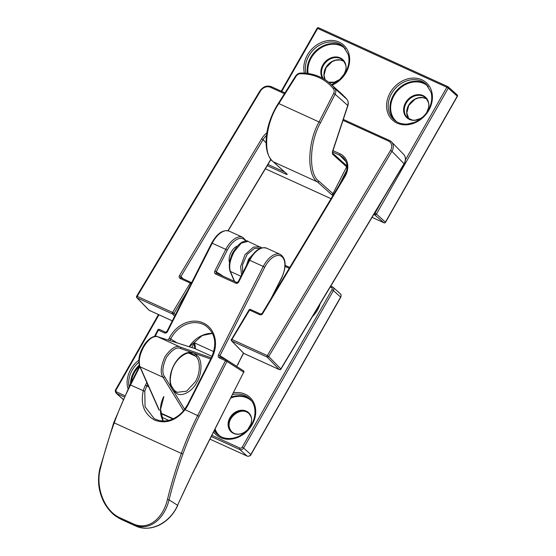 <?xml version="1.0" encoding="UTF-8"?>
<svg xmlns="http://www.w3.org/2000/svg" width="556" height="556" viewBox="0 0 556 556"><rect width="100%" height="100%" fill="white"/><g stroke="black" fill="none" stroke-linecap="round" stroke-linejoin="round"><path stroke-width="0.83" d="M332.425 152.956L332.398 151.844L347.715 105.577C348.494 103.18 348.237 101.102 346.944 99.343L342.086 94.235L330.278 83.643A57.358 47.607 131.9 0 1 334.83 88.473L346.944 99.343A1.202 0.549 -39.2 0 1 346.972 99.378L344.644 96.723M332.585 151.857L347.91 105.591L335.094 94.249L320.555 122.654C309.275 142.225 308.385 174.431 318.935 181.221L333.676 194.301M332.398 151.844L332.578 154.214L346.652 166.842L332.891 193.738A1.202 0.994 131.9 0 1 331.355 194.405L317.4 181.888C306.571 174.925 307.51 141.905 319.109 121.84L333.642 93.443A4.802 3.982 -48.1 0 0 333.433 88.821A56.156 46.614 -48.1 0 0 300.379 73.767A4.802 3.982 -48.1 0 0 296.07 76.332L278.89 103.534C265.4 122.73 262.356 154.797 273.357 161.838A1.202 0.994 131.9 0 1 273.149 161.699A1.202 0.994 131.9 0 1 273.142 161.699A1.202 0.994 131.9 0 1 273.114 161.671M286.326 173.528A1.202 0.646 114.5 0 0 286.465 174.41L287.306 174.355A1.202 0.994 131.9 0 1 287.098 174.223A1.202 0.994 131.9 0 1 287.098 174.216A1.202 0.994 131.9 0 1 286.938 174.021M175.661 391.445L177.142 392.327L186.601 391.174L195.225 381.882C200.619 373.569 200.702 359.391 195.378 356.104A1.202 0.938 -50 0 0 196.845 355.451C202.44 358.912 202.308 373.903 196.602 382.709C191.82 392.293 180.297 397.742 175.647 392.612L174.209 391.41C170.755 389.617 166.744 378.017 174.445 364.145C182.438 350.509 192.8 350.961 195.406 354.248L196.845 355.451M158.926 409.821A1.202 0.987 -23.9 0 0 159.343 410.245L140.084 366.807A1.202 0.987 -23.9 0 1 139.667 366.383L139.667 366.383C137.93 360.274 139.104 353.72 143.177 346.729C147.194 338.965 154.665 334.914 157.209 336.575A1.202 1.056 107.6 0 1 157.306 336.609C152.921 335.88 148.396 339.299 143.719 346.875C139.5 354.888 138.291 361.532 140.084 366.807L163.061 377.267C160.086 373.312 160.74 366.418 165.021 356.57C171.109 348.244 176.196 345.074 180.283 347.069L211.28 357.855M234.285 251.59L233.735 251.444C236.293 247.038 239.101 243.917 242.173 242.096C245.676 240.755 247.629 240.512 248.025 241.373L241.29 243.118L234.285 251.59C230.031 259.652 228.731 266.268 230.399 271.46L240.984 276.276M194.35 348.39L194.419 342.844C195.622 346.631 195.816 348.542 194.989 348.591A1.202 1.126 -74.6 0 0 194.725 348.515M190.242 353.213L193.94 354.895L192.154 353.769C188.665 350.252 175.133 357.522 171.526 371.644C169.316 381.319 170.567 382.556 171.241 385.711L174.097 390.103A1.202 0.938 -50 0 0 173.924 389.999M177.142 392.327L175.536 391.313A1.202 0.938 -50 0 0 175.362 391.202M210.703 358.995L180.693 348.556C176.85 346.68 172.082 349.627 166.39 357.397C162.408 366.592 161.817 373.041 164.618 376.739L184.648 409.306M241.554 275.144L240.651 266.512L245.064 254.558L253.515 247.052L260.257 246.94L261.793 247.886M260.444 248.323L254.578 248.365L247.163 254.328L242.576 264.614L242.604 273.072M194.378 348.404A1.202 1.056 107.6 0 1 194.482 348.431L194.482 348.431A1.202 1.056 107.6 0 1 194.579 348.466L157.306 336.609L180.283 347.069A1.202 0.952 -70.8 0 1 180.693 348.556M100.288 468.986C95.458 486.785 104.083 510.575 119.637 517.657L133.433 523.933C149.008 530.987 163.165 517.636 167.425 499.552A270.077 145.769 -65.5 0 1 181.367 453.432L114.23 422.873A270.077 145.769 114.5 0 0 100.288 468.986L99.844 468.597C97.55 479.091 98.287 488.863 102.047 497.912C104.98 506.217 112.284 514.335 116.628 516.698L121.667 519.617A1.202 0.646 114.5 0 0 121.708 519.638A1.202 0.646 114.5 0 0 121.715 519.638A1.202 0.646 114.5 0 0 121.757 519.658M168.273 340.091L169.295 338.076A27.911 23.422 122.6 0 1 203.253 322.96A27.911 23.422 122.6 0 1 212.058 357.543L188.255 404.566A27.911 23.422 122.6 0 1 184.946 409.814C175.96 420.697 165.924 424.165 154.839 420.197C144.226 414.276 140.355 404.483 143.239 390.826A27.911 23.422 122.6 0 1 145.491 385.099L146.812 382.486M116.767 516.788L121.667 519.617L135.462 525.893C150.071 533.044 169.948 523.078 177.593 505.314A721.403 389.367 -65.5 0 1 192.842 472.746A181.249 97.828 -65.5 0 1 195.399 467.589L243.702 372.172L226.931 361.456L199.131 416.368A178.851 96.529 114.5 0 0 182.945 453.953A268.875 145.123 114.5 0 0 169.066 499.865C164.541 518.526 149.627 532.022 133.648 524.732L119.853 518.456A1.202 0.646 114.5 0 1 119.637 517.657M148.841 387.066L146.958 385.864A26.709 22.421 -57.4 0 0 144.803 391.348L145.046 406.77L153.866 418.209M133.433 523.933A1.202 0.646 114.5 0 0 133.648 524.732L135.462 525.893A1.202 0.646 114.5 0 0 135.504 525.92C143.212 529.305 151.288 528.958 159.732 524.885C167.662 520.701 173.674 514.203 177.767 505.39L169.066 499.865L167.425 499.552M307.468 73.406A24.005 19.926 131.9 0 1 310.63 57.47A24.005 19.926 131.9 0 1 344.122 47.197M345.554 48.907A23.658 19.634 -48.1 0 0 311.249 57.907A23.658 19.634 -48.1 0 0 308.114 73.496M343.608 75.338L344.018 74.657C345.617 69.785 348.41 67.533 342.816 60.076A13.504 11.21 -48.1 0 0 323.446 65.413A13.504 11.21 -48.1 0 0 323.453 78.709M322.549 78.201A13.858 11.502 131.9 0 1 322.827 64.976A13.858 11.502 131.9 0 1 340.237 57.893A13.858 11.502 131.9 0 1 344.06 74.643A13.858 11.502 131.9 0 1 343.803 75.074M394.892 120.548A24.005 19.926 131.9 0 1 393.398 95.145A24.005 19.926 131.9 0 1 426.897 84.88M428.328 86.59A23.658 19.634 -48.1 0 0 394.023 95.59A23.658 19.634 -48.1 0 0 396.741 121.792M426.376 113.021L426.786 112.34C428.391 107.468 431.178 105.216 425.583 97.752A13.504 11.21 -48.1 0 0 406.221 103.096A13.504 11.21 -48.1 0 0 407.548 117.858L412.406 120.117L414.998 120.214L420.475 118.553L422.81 116.996M422.567 117.219A13.858 11.502 131.9 0 1 407.117 117.941A13.858 11.502 131.9 0 1 405.595 102.658A13.858 11.502 131.9 0 1 423.012 95.569A13.858 11.502 131.9 0 1 426.827 112.319A13.858 11.502 131.9 0 1 426.577 112.75M426.035 84.053A24.005 19.926 -48.1 0 0 391.612 93.547A24.005 19.926 -48.1 0 0 393.975 119.79C397.568 122.945 402.016 124.37 407.326 124.057L414.137 122.487C420.148 120.04 424.86 115.919 428.273 110.116C431.616 104.014 432.533 98.058 431.025 92.233L426.035 84.053M390.194 92.678A25.208 20.919 131.9 0 1 421.872 79.793A25.208 20.919 131.9 0 1 428.822 110.262A25.208 20.919 131.9 0 1 397.144 123.147A25.208 20.919 131.9 0 1 390.194 92.678M331.508 84.748L339.473 79.828L345.505 72.433C348.848 66.338 349.766 60.375 348.251 54.557L343.267 46.37A24.005 19.926 -48.1 0 0 308.844 55.864A24.005 19.926 -48.1 0 0 305.974 73.239M304.382 73.107A25.208 20.919 131.9 0 1 307.426 55.002A25.208 20.919 131.9 0 1 339.104 42.11A25.208 20.919 131.9 0 1 346.047 72.586A25.208 20.919 131.9 0 1 332.001 85.193M408.625 105.258A13.504 11.21 131.9 0 1 426.681 98.933L423.019 97.634L418.341 97.919L414.936 99.288L408.75 105.431L406.811 112.979L408.848 118.824A13.504 11.21 131.9 0 1 408.625 105.258M325.156 79.744A13.504 11.21 131.9 0 1 325.858 67.575A13.504 11.21 131.9 0 1 343.907 61.25L340.251 59.958L335.574 60.243L332.168 61.612L325.983 67.756L324.037 75.303L325.197 79.772M318.935 181.221A1.202 0.994 131.9 0 1 317.4 181.888L273.357 161.838L287.306 174.355M339.792 79.543A13.858 11.502 131.9 0 1 328.881 82.448M405.477 159.815L446.857 87.264L317.643 28.446L281.732 91.406M267.971 164.472L284.748 172.11M346.784 170.226L339.035 185.377M374.654 213.038L375.022 213.205L383.987 197.491M457.247 96.181L448.275 88.133L376.44 214.074L385.412 222.122L457.247 96.181A1.202 0.994 -48.1 0 0 457.129 94.867A1.202 1.202 0 0 1 457.373 96.355L457.247 96.181M457.129 94.867L448.157 86.819A1.202 1.202 0 0 0 447.858 86.625A1.202 0.646 -65.5 0 1 447.948 86.68A1.202 0.994 -48.1 0 1 448.275 88.133L446.857 87.264A1.202 0.646 -65.5 0 1 447.858 86.625L318.644 27.8A1.202 1.202 0 0 0 317.101 28.3L317.643 28.446A1.202 0.646 -65.5 0 1 318.644 27.8A1.202 0.646 -65.5 0 1 318.734 27.863L447.754 86.59M286.465 174.41L267.255 165.667M331.042 198.687L265.379 168.795L331.049 198.673M384.252 222.817A1.202 0.646 -65.5 0 1 383.994 222.796L372.061 217.361L383.904 222.734L373.938 214.234M331.355 194.405L332.954 195.497M296.07 76.332L295.549 76.137L278.368 103.346L320.555 122.654M301.067 73.1A57.358 47.607 131.9 0 1 330.278 83.643C322.202 76.554 312.402 73.01 300.865 73.017C298.676 73.114 296.911 74.156 295.549 76.137M333.433 88.821A1.202 0.66 -38.5 0 1 334.83 88.473A6.005 4.983 131.9 0 1 335.094 94.249L333.642 93.443M385.537 222.296L385.412 222.122A1.202 0.994 -48.1 0 1 383.904 222.734A1.202 0.646 -65.5 0 0 383.994 222.796A1.202 1.202 0 0 0 385.537 222.296L457.373 96.355M300.379 73.767A1.202 0.535 -90.5 0 1 300.865 73.017M376.44 214.074L375.022 213.205A1.202 0.646 -65.5 0 0 374.932 214.685A1.202 0.994 -48.1 0 0 376.44 214.074M332.578 154.214A1.202 0.994 -48.1 0 0 332.481 153.004L346.506 165.591A1.202 0.994 -48.1 0 1 346.652 166.842L347.09 167.154M346.444 165.528A1.202 0.646 114.5 0 0 346.819 165.466M187.379 291.073L173.993 313.362L175.376 314.786M244.119 353.533A1.202 0.646 -65.5 0 1 243.987 353.498A1.202 0.646 -65.5 0 1 243.875 353.421L279.279 369.538L267.193 357.084L231.782 340.96L243.875 353.421A1.202 0.987 135.9 0 1 243.618 353.241L231.532 340.786A1.202 0.987 135.9 0 0 231.782 340.96A1.202 0.646 -65.5 0 1 231.921 339.459L267.325 355.583L390.548 150.377A7.805 6.429 -44.1 0 0 388.526 141.064L343.017 120.353M404.031 163.735L391.938 151.281L268.722 356.486L280.808 368.941L404.031 163.735A9 7.416 -44.1 0 0 403.593 154.332C405.922 157.007 406.102 160.211 404.136 163.937L404.031 163.735M174.654 316.211L172.464 313.959L137.061 297.842L149.147 310.297L172.311 320.84M260.764 314.154A1.202 0.646 114.5 0 0 260.653 314.077A1.202 0.646 114.5 0 0 259.68 314.682A2.398 1.981 -44.1 0 0 262.738 313.487L262.182 313.362L344.331 176.558L344.887 176.683L262.738 313.487M259.68 314.682L249.568 310.074L231.921 339.459L231.365 339.334A1.202 1.202 0 0 0 231.532 340.786M284.464 93.693L270.348 87.271A7.805 6.429 -44.1 0 0 260.41 91.135L137.193 296.341L172.596 312.458L190.249 283.067L180.13 278.466A1.202 0.646 -65.5 0 1 181.103 277.861A1.202 0.646 -65.5 0 1 181.214 277.937M266.067 142.816L263.051 139.702L180.902 276.506L179.505 275.602A2.398 1.981 -44.1 0 0 180.13 278.466M179.505 275.602L261.654 138.798A19.203 15.818 135.9 0 1 266.817 132.835M332.995 150.627L339.904 153.776A19.203 15.818 135.9 0 1 344.887 176.683M191.167 283.595L190.249 283.067A1.202 0.646 -65.5 0 1 191.215 282.469L180.957 277.764A1.202 0.987 -44.1 0 1 180.902 276.506L183.098 278.771M227.953 230.74L270.897 159.224M345.846 164.993L347.007 165.521M346.061 161.754L339.772 155.277L332.544 151.983M388.526 141.064A1.202 0.646 -65.5 0 1 389.492 140.459A1.202 0.646 -65.5 0 1 389.603 140.543A9 7.416 135.9 0 1 391.5 141.87A9 7.416 135.9 0 1 391.938 151.281L390.548 150.377M344.331 176.558C348.216 169.184 347.959 162.977 343.566 157.939A18.007 14.831 -44.1 0 0 339.772 155.277A1.202 0.646 -65.5 0 1 339.904 153.776M266.449 135.407A18.007 14.831 -44.1 0 0 263.051 139.702L261.654 138.798M268.722 356.486L267.325 355.583A1.202 0.646 -65.5 0 0 267.193 357.084A1.202 0.987 135.9 0 0 268.722 356.486M270.348 87.271A1.202 0.646 -65.5 0 1 271.314 86.666A1.202 0.646 -65.5 0 1 271.425 86.743M260.41 91.135L259.854 91.003L136.637 296.209A1.202 1.202 0 0 0 136.804 297.662L148.897 310.123A1.202 1.202 0 0 0 149.258 310.373A1.202 0.646 114.5 0 0 149.39 310.408M280.808 368.941A1.202 0.987 135.9 0 1 279.279 369.538A1.202 0.646 -65.5 0 0 279.39 369.615A1.202 1.202 0 0 0 280.919 369.142L280.808 368.941M136.804 297.662A1.202 0.987 135.9 0 0 137.061 297.842A1.202 0.646 114.5 0 1 137.193 296.341L136.637 296.209M231.477 339.528L249.012 309.942L249.568 310.074A1.202 0.646 114.5 0 1 250.534 309.47A1.202 1.202 0 0 0 249.012 309.942M279.71 369.622A1.202 0.646 -65.5 0 1 279.39 369.615L243.987 353.498A1.202 1.202 0 0 1 243.618 353.241M172.297 320.868L149.258 310.373A1.202 0.646 114.5 0 1 149.147 310.297A1.202 0.987 135.9 0 1 148.897 310.123M172.596 312.458A1.202 0.646 114.5 0 0 172.464 313.959A1.202 0.987 135.9 0 0 173.993 313.362L172.596 312.458M250.645 309.546A1.202 0.646 114.5 0 0 250.534 309.47L260.653 314.077L262.182 313.362M191.215 282.469A1.202 0.646 -65.5 0 1 191.327 282.545A1.202 0.987 135.9 0 1 191.598 282.74L191.584 282.719A1.202 1.202 0 0 0 191.215 282.469M231.303 397.081A24.005 19.926 131.9 0 1 246.864 397.297A24.005 19.926 131.9 0 1 250.186 399.305M251.618 401.008A23.658 19.634 -48.1 0 0 247.045 397.915A23.658 19.634 -48.1 0 0 230.816 398.047M231.817 431.942L233.958 433.339C238.677 435.181 243.313 433.875 247.858 429.42L251.055 423.783C251.5 420.482 252.98 418.585 248.65 413.184A12.6 10.46 -48.1 0 0 246.412 411.725A12.6 10.46 -48.1 0 0 231.442 416.826A12.6 10.46 -48.1 0 0 231.817 431.942A12.6 10.46 -48.1 0 0 233.861 433.312M233.527 433.388A12.955 10.752 131.9 0 1 229.955 417.73A12.955 10.752 131.9 0 1 246.232 411.106A12.955 10.752 131.9 0 1 249.804 426.765A12.955 10.752 131.9 0 1 233.527 433.388M214.289 430.685A24.005 19.926 -48.1 0 0 217.264 434.208L221.434 436.926C225.687 438.823 230.379 439.038 235.501 437.572C240.255 436.112 244.425 433.423 247.99 429.496C256.879 419.975 257.254 405.06 249.331 398.471A24.005 19.926 -48.1 0 0 245.078 395.698A24.005 19.926 -48.1 0 0 232.568 394.586M233.478 392.779A25.208 20.919 131.9 0 1 245.168 394.218A25.208 20.919 131.9 0 1 252.111 424.687A25.208 20.919 131.9 0 1 220.433 437.572A25.208 20.919 131.9 0 1 213.601 432.054M138.798 362.373A24.005 19.926 -48.1 0 0 129.061 386.719M128.026 388.818A25.208 20.919 131.9 0 1 138.819 360.246M231.963 432.075A12.6 10.46 131.9 0 1 231.803 416.993A12.6 10.46 131.9 0 1 246.704 411.982A12.6 10.46 131.9 0 1 248.789 413.31M246.426 265.532L248.49 259.36L252.452 254.87M315.516 311.527A12.955 10.752 131.9 0 1 314.397 313.389M238.663 362.985L237.864 364.569M191.73 347.556L194.419 342.844L213.754 351.649M211.94 435.327L239.935 448.073A1.8 1.494 -48.1 0 0 242.194 447.156L331.988 289.725A1.8 1.494 -48.1 0 0 331.494 287.549L330.25 286.986M289.231 268.312L285.089 266.428M158.974 314.8L116.197 389.798A1.8 1.494 -48.1 0 0 116.697 391.973L124.78 395.65M320.103 303.889A25.208 20.919 131.9 0 1 312.458 316.614M172.833 418.953L160.802 413.476M124.203 396.908L116.607 393.453L123.119 399.298M161.567 417.111L168.732 420.378M247.309 456.128A1.202 0.646 -65.5 0 1 247.156 456.094L209.994 439.177L247.066 456.038L239.845 449.554L211.315 436.564M340.633 297.078L333.405 290.593L243.611 448.018L250.839 454.502L340.633 297.078A3.002 2.488 -48.1 0 0 340.335 293.797C341.189 294.291 341.328 295.445 340.752 297.251L340.633 297.078M285.152 265.358L285.332 265.441A1.202 0.646 114.5 0 1 285.423 265.497L289.739 267.464M330.757 286.138L332.384 286.875M188.873 353.143L195.378 356.104L193.94 354.895A1.202 0.938 -50 0 0 195.406 354.248M160.747 413.045L173.277 418.744M183.577 410.634L163.061 377.267A1.202 0.876 148.4 0 0 164.618 376.739M212.024 356.347L194.579 348.466M233.735 251.444C229.656 258.387 228.405 264.913 229.975 271.008A1.202 1.001 -22.9 0 0 230.399 271.46L234.618 281.447M130.479 383.911A24.005 19.926 131.9 0 1 139.236 365.167M217.264 434.208A24.005 19.926 -48.1 0 0 221.33 436.898M218.181 434.973A24.005 19.926 131.9 0 1 214.762 429.76M139.5 365.973A23.658 19.634 -48.1 0 0 131.258 382.368M215.096 429.1A23.658 19.634 -48.1 0 0 220.037 436.21M116.697 391.973A1.202 0.646 114.5 0 0 116.607 393.453A3.002 2.488 131.9 0 1 116.072 393.106L123.078 399.389M331.494 287.549A1.202 0.646 114.5 0 1 332.488 286.903A1.202 0.646 114.5 0 1 332.578 286.965A3.002 2.488 131.9 0 1 333.113 287.313A3.002 2.488 131.9 0 1 333.405 290.593L331.988 289.725M242.194 447.156L243.611 448.018A3.002 2.488 131.9 0 1 239.845 449.554A1.202 0.646 -65.5 0 1 239.935 448.073M247.066 456.038A3.002 2.488 -48.1 0 0 250.839 454.502L250.958 454.676C251.076 455.392 248.546 456.789 247.156 456.094A1.202 0.646 -65.5 0 1 247.066 456.038M289.752 267.45L285.332 265.441A1.202 0.646 114.5 0 0 285.152 265.407M116.197 389.798L115.655 389.652C115.078 390.27 115.217 391.424 116.072 393.106M175.647 392.612A1.202 0.938 -50 0 0 175.543 391.313A1.202 0.938 -50 0 0 175.536 391.313M174.209 391.41A1.202 0.938 -50 0 0 174.104 390.11L175.543 391.313M163.061 420.982A26.709 22.421 122.6 0 1 163.728 396.581M234.417 250.304A9 4.858 114.5 0 0 232.443 253.3A9 4.858 114.5 0 0 231.046 257.24M229.558 262.64A10.203 5.504 -65.5 0 1 230.796 252.89A10.203 5.504 -65.5 0 1 237.495 246.1M245.648 240.956A18.306 9.883 114.5 0 0 227.258 250.158L216.305 271.801L223.442 276.36M233.805 281.079L234.034 280.62M271.036 298.614L281.51 277.937A18.306 9.883 114.5 0 0 281.371 256.281A18.306 9.883 114.5 0 0 264.739 267.221L219.967 355.652L236.738 366.369L243.465 353.081M220.28 357.112A1.202 1.008 122.6 0 1 219.967 355.652L218.501 354.881L263.266 266.449L249.7 260.271L238.746 281.913L238.225 281.725L249.178 260.083C254.724 250.339 260.569 246.384 266.72 248.233A19.509 10.529 114.5 0 0 249.7 260.271L249.178 260.083M236.919 282.497A1.202 0.646 114.5 0 0 236.87 282.476A1.202 0.646 114.5 0 0 235.827 283.212A2.398 2.015 -57.4 0 0 238.746 281.913M235.827 283.212L215.589 274.004A2.398 2.015 -57.4 0 1 214.838 271.029L225.792 249.387L212.225 243.215L167.453 331.647L166.932 331.459L211.704 243.021C217.243 233.277 223.088 229.322 229.239 231.171A19.509 10.529 114.5 0 0 212.225 243.215L211.704 243.021M155.18 336.345L158.328 330.125L164.534 332.947A2.398 2.015 -57.4 0 0 167.453 331.647M139.806 366.696L130.528 385.037L144.803 391.348M188.255 404.566L187.733 404.372L184.55 409.431L197.665 415.596L225.465 360.684L219.252 357.855A2.398 2.015 -57.4 0 1 218.501 354.881M215.589 274.004A1.202 0.646 114.5 0 1 216.638 273.26A1.202 0.646 114.5 0 1 216.68 273.288L236.828 282.455M164.534 332.947A1.202 0.646 -65.5 0 1 165.584 332.21L159.37 329.381A1.202 1.202 0 0 0 157.807 329.93L158.328 330.125A1.202 0.646 -65.5 0 1 159.37 329.381A1.202 0.646 -65.5 0 1 159.419 329.402L165.535 332.189M219.252 357.855A1.202 0.646 114.5 0 1 220.301 357.119A1.202 0.646 114.5 0 1 220.343 357.14L226.466 359.927M226.758 360.093L243.32 370.685A1.202 1.008 -57.4 0 1 243.431 370.741L226.66 360.024A1.202 1.008 -57.4 0 0 226.556 359.968A1.202 0.646 114.5 0 0 226.507 359.94A1.202 0.646 114.5 0 0 225.465 360.684L226.931 361.456A1.202 1.008 -57.4 0 0 226.66 360.024A1.202 1.202 0 0 0 226.507 359.94L220.239 357.084M139.528 366.036L130.007 384.842L130.528 385.037A180.054 97.182 114.5 0 0 114.23 422.873L113.758 422.567L99.844 468.597M182.945 453.953L181.367 453.432A180.054 97.182 -65.5 0 1 197.665 415.596L199.131 416.368M227.258 250.158L225.792 249.387A19.509 10.529 -65.5 0 1 242.805 237.342L229.239 231.171M264.739 267.221L263.266 266.449A19.509 10.529 -65.5 0 1 280.287 254.405L266.72 248.233M212.058 357.543L211.537 357.348C217.264 343.677 215.283 333.113 205.609 325.656A26.709 22.421 -57.4 0 0 170.761 338.84L169.872 340.599M189.151 346.735A26.709 22.421 122.6 0 1 212.448 333.35M177.128 342.906L169.295 338.076M147.681 384.446L146.958 385.864L145.491 385.099M192.842 472.746L177.559 505.293M243.604 353.227L236.738 366.369A1.202 1.008 122.6 0 0 236.703 366.439M281.51 277.937L281.656 278.056C286.701 266.394 286.243 258.512 280.287 254.405M166.932 331.459L165.584 332.21A1.202 0.646 -65.5 0 1 165.625 332.231M195.399 467.589L193.001 472.85M243.855 372.291A1.202 1.202 0 0 0 243.431 370.741A1.202 1.008 -57.4 0 1 243.702 372.172L195.545 467.714M216.618 273.253A1.202 1.008 122.6 0 1 216.305 271.801L214.838 271.029M278.375 103.34C264.628 124.544 261.786 152.212 273.149 161.699L287.098 174.216M317.101 28.3L281.232 91.177M347.903 105.591C348.612 103.221 348.299 101.15 346.972 99.378M340.036 79.32L334.392 82.177L328.603 82.218M343.323 119.443L389.492 140.459L391.5 141.87L403.593 154.332M284.978 92.88L271.314 86.666C266.873 85.151 263.051 86.604 259.854 91.003M404.136 163.937L280.919 369.142M345.908 165.049L347.007 165.549M228.155 230.789L271.022 159.391M248.942 413.442L246.794 412.045C238.267 407.395 222.421 421.49 232.109 432.207M251.639 255.968L248.671 259.582L246.843 264.705M248.025 241.367L262.036 248.052M330.771 286.125L333.113 287.313L340.335 293.797M229.975 271.015L234.326 281.315M158.474 314.571L115.655 389.652M139.667 366.383L158.933 409.828M194.85 348.542L157.202 336.575M340.752 297.251L250.958 454.676M168.704 420.378L161.574 417.132M318.706 306.217L313.772 314.432M315.266 311.937L314.62 313.021M163.116 420.982L160.594 409.299L163.881 396.706M121.715 519.638L135.511 525.92M187.733 404.372L211.537 357.348M184.55 409.431C180.783 414.283 176.321 417.681 171.158 419.634C164.062 422.442 156.382 420.253 153.63 418.063M121.708 519.638L118.497 517.893M272.398 296.348L281.656 278.056M157.807 329.93L154.519 336.422M130.007 384.842L113.758 422.567M246.364 240.956L242.805 237.342M238.225 281.725L236.87 282.476L216.576 273.232M212.468 333.398L202.321 335.49L189.339 346.791"/></g></svg>
